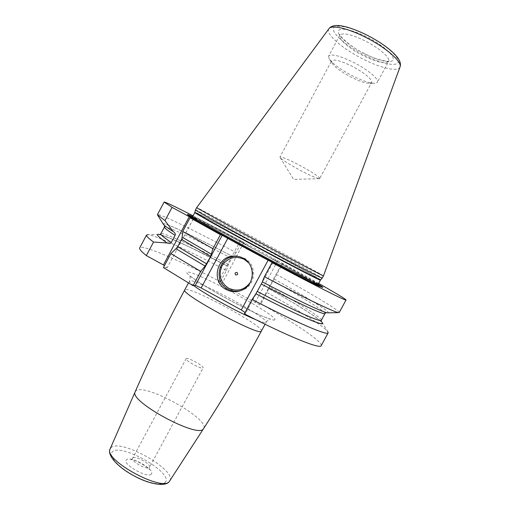 <?xml version="1.0" encoding="UTF-8"?>
<svg xmlns="http://www.w3.org/2000/svg" width="510" height="510" viewBox="0 0 510 510"><rect width="100%" height="100%" fill="white"/><g stroke="black" fill="none" stroke-linecap="round" stroke-linejoin="round"><path stroke-width="0.38" stroke-dasharray="2.55 1.91" d="M321.121 321.376C315.607 316.168 294.391 303.01 268.827 288.59L260.992 303.909L259.59 304.744L221.627 284.414L218.089 282.075L220.397 281.737C179.947 260.565 141.793 243.971 139.676 247.905M193.207 218.956L167.299 267.527L164.507 265.538M167.197 267.565L163.417 267.578M245.08 312.528L245.769 313L244.379 313.828M260.992 303.909C295.481 323.582 323.117 342.159 321.217 345.653M186.15 358.728L186.258 358.606C187.795 357.096 204.478 366.25 203.114 367.857L203.037 367.952C201.794 369.642 184.69 360.302 186.15 358.728L132.638 458.19C130.426 461.174 147.409 470.558 149.411 467.453L149.156 469.614C150.966 469.041 133.881 458.311 130.898 459.79L132.804 457.974C135.086 455.067 151.642 464.278 149.532 467.287L203.114 367.857M268.827 288.59L282.795 263.523L281.89 263.447L259.59 304.744M318.642 283.413L282.795 263.523M339.214 312.541C340.094 310.921 311.584 293.862 276.809 274.622M267.106 292.587C297.783 309.895 323.365 326.03 327.611 331.379L322.046 322.352M193.048 215.787L242.033 241.498L236.092 252.552C195.725 231.1 158.406 212.836 157.411 214.653M158.674 234.383L148.072 234.702C155.811 235.384 190.134 251.341 226.465 270.453L220.397 281.737M240.35 290.77L243.499 289.68C256.326 284.472 256.989 264.397 244.539 258.328L237.654 256.281M250.18 282.565C253.999 275.649 253.483 269.076 248.638 262.848M242.033 241.498L240.21 240.924L243.614 242.862C220.25 230.412 203.26 221.646 192.64 216.552M281.89 263.447L318.227 284.178M272.914 262.688L245.769 313M274.023 278.97C305.726 296.635 330.646 311.948 328.185 312.847M163.226 224.024C162.543 221.161 195.84 237.048 232.904 256.657L231.687 258.423C196.726 239.968 165.374 225.082 164.411 227.039M236.092 252.552L232.904 256.657M226.465 270.453L228.448 264.448L231.687 258.423M227.753 266.245C196.987 250.091 168.472 236.602 159.993 234.619M218.089 282.075L238.635 243.85M239.037 243.098L240.21 240.924M221.627 284.414L243.614 242.862M277.803 261.337L277.414 261.273L255.07 302.685M277.414 261.273L269.108 257.32L251.647 247.885L243.831 243.117M195.464 209.897C195.47 209.304 230.125 227.517 263.931 245.769C294.589 262.306 322.645 277.842 322.237 278.154M323.474 275.865C323.665 275.572 295.628 260.157 265.06 243.678C231.336 225.477 196.809 207.226 196.694 207.602M319.604 178.678L293.652 179.392L279.958 157.329C281.96 159.77 288.8 164.143 300.479 170.442C310.698 175.778 317.073 178.519 319.604 178.678L371.682 82.486L369.68 83.353C365.498 83.334 359.212 81.205 350.816 76.965C341.113 71.802 334.834 67.167 331.972 63.055L329.148 58.72C332.654 63.763 340.259 69.392 351.964 75.62C362.094 80.733 369.718 83.308 374.85 83.334L377.362 82.244C379.402 79.439 368.041 69.742 353.94 62.583C339.826 55.711 331.404 53.524 328.669 56.03L339.851 35.209C342.796 32.315 351.352 34.272 365.517 41.087C379.65 48.208 390.832 58.261 388.588 61.449L389.136 60.919C390.615 62.061 377.292 60.722 364.146 53.403C349.095 46.404 337.805 33.896 339.998 34.457L339.851 35.209C337.697 38.645 349.191 48.622 362.795 55.501C376.718 62.296 385.311 64.279 388.588 61.449L377.362 82.244M329.148 58.72L328.669 56.03M331.972 63.055L331.596 60.9C333.846 58.886 340.776 60.709 352.372 66.376C365.421 73.542 371.854 78.91 371.682 82.486M319.859 178.538C319.132 176.638 312.26 172.157 299.23 165.087C287.818 159.177 281.392 156.5 279.939 157.042L331.596 60.9M274.801 319.84C273.723 321.784 250.212 311.438 225.127 297.681C200.003 283.936 182.778 272.008 187.508 272.085C195.974 270.988 279.25 316.474 274.801 319.84M193.736 285.587C190.587 283.19 189.172 281.679 189.484 281.055C190.262 278.007 190.306 276.184 189.618 275.578L195.101 279.678C201.941 284.382 215.207 292.319 229.06 299.784C242.913 307.224 256.81 313.899 264.358 316.946L270.619 319.196C270.045 319.037 268.827 319.674 266.966 321.121L266.048 322.409C265.321 323.04 261.917 322.129 255.829 319.668M188.445 282.993L190.064 280.78C197.134 279.231 269.401 318.654 266.118 322.32L265.072 324.252M261.375 331.105C264.958 326.884 192.742 287.417 185.379 289.514L184.767 289.852M135.188 391.744L136.1 390.692C145.509 383.036 210.815 419.577 203.598 428.578M169.76 480.828C177.206 470.163 120.411 438.16 111.065 447.659L110.122 448.915M165.425 482.084C162.55 486.412 146.657 482.976 131.88 474.466C117.045 466.006 108.133 455.264 112.43 451.79C120.972 442.846 173.451 472.738 165.425 482.084M151.317 474.019C148.136 479.037 121.329 463.686 126.416 459.784C130.133 455.296 155.556 469.799 151.317 474.019M182.172 237.15L211.51 254.216L182.223 237.175M326.119 312.541L326.17 312.496C325.775 312.12 327.943 313.58 315.913 308.442C303.699 303.004 285.842 294.142 262.344 281.851C301.901 302.628 328.918 314.97 328.14 312.483C327.579 310.105 303.941 295.673 274.01 278.97M232.885 256.651C183.887 230.654 144.247 212.925 173.451 231.719M325.017 313.516C325.986 311.846 302.621 297.413 272.914 280.806M321.364 320.248C322.511 318.246 299.3 303.546 269.65 286.849M228.448 264.448C193.462 246.056 161.963 231.47 160.803 233.79M321.115 321.517L317.724 318.667C313.382 315.097 291.592 301.314 268.808 288.596C294.608 303.189 311.661 313.797 319.968 320.42M167.369 243.098C138.593 223.539 178.698 240.35 227.728 266.245L188.611 246.591L169.345 237.96L159.879 234.696M249.983 246.936C224.438 233.242 200.137 220.683 192.053 217.088M189.535 216.074L189.943 216.807C194.24 219.957 221.895 235.569 254.076 252.896C286.25 270.224 314.511 284.714 319.502 286.569L320.337 286.505M318.112 284.962C309.965 279.888 294.2 270.963 270.816 258.2M251.647 247.885C225.235 233.701 199.812 220.556 191.964 217.12M189.873 216.291C189.153 216.189 190.249 217.062 193.15 218.905L210.145 228.799L254.056 252.928L298.369 276.305L315.983 285.045C319.12 286.454 320.452 286.888 319.974 286.346M313.382 282.138L269.108 257.32M312.624 281.781C301.136 274.973 283.694 265.245 260.31 252.584C235.422 239.126 209.572 225.605 197.727 219.912M191.02 217.011C188.031 216.297 213.728 231.087 248.485 249.874C287.404 270.957 321.644 288.348 318.737 285.778M318.253 284.134C318.82 283.534 291.165 267.922 260.782 251.519C227.288 233.395 192.837 215.602 192.665 216.508M194.814 212.498C194.877 211.79 229.251 229.742 262.758 247.847C293.148 264.244 320.886 279.716 320.42 280.13M320.624 279.856C321.013 279.416 293.275 263.963 262.905 247.579C229.423 229.481 195.069 211.529 194.935 212.173M400.006 67.014C398.259 72.312 380.25 68.028 362.183 58.624C342.095 48.469 325.023 33.564 328.925 28.738M367.614 35.579C385.885 44.874 400.191 57.643 398.157 62.277C396.391 67.052 380.345 63.348 363.885 54.863C347.412 46.442 333.17 34.635 333.406 29.121C333.374 23.479 349.35 26.214 367.614 35.579M364.146 53.505C350.077 46.321 337.996 36.248 338.308 31.633C338.398 26.902 351.957 29.299 367.302 37.173C382.666 44.982 394.791 55.743 393.184 59.734C391.808 63.839 378.203 60.754 364.146 53.505M243.499 289.68L242.046 290.094M173.578 231.795C163.296 225.025 164.698 225.286 164.622 225.516L164.622 225.579M193.284 218.975L167.299 267.527M188.228 215.194L189.943 216.807C194.533 220.199 221.933 235.62 254.056 252.934C286.193 270.224 314.147 284.599 319.502 286.569L321.791 287.117M318.157 285.237L316.366 284.076C309.156 279.467 285.594 266.252 260.304 252.584C236.206 239.56 211.471 226.606 199.015 220.537L191.798 217.196M369.68 83.353L374.85 83.334"/><path stroke-width="0.76" d="M146.529 235.046C146.051 235.894 148.391 238.227 153.542 242.059L146.332 255.567C141.295 251.526 139.077 248.969 139.676 247.905L146.529 235.046L148.072 234.702M146.332 255.567L164.507 265.538M193.048 285.689L163.417 267.578L170.882 253.623L200.717 271.397L193.048 285.689L195.336 285.358L201.157 287.946L241.294 309.94L245.08 312.528M327.611 331.379L328.172 332.851L321.217 345.653C320.509 349.446 288.507 336.702 244.379 313.828L252.125 299.472L255.905 293.766C299.453 316.519 327.465 328.159 322.046 322.352L321.121 321.376M190.051 217.789L220.409 234.696L212.887 248.714L182.727 231.476L190.051 217.789L193.284 218.975L189.248 216.673L163.436 264.939M328.185 312.847L338.474 312.63C334.573 312.318 304.47 297.878 264.416 276.688L272.008 262.612C315.958 286.046 346.628 301.397 346.035 299.988C345.448 298.93 336.319 293.403 318.642 283.413M338.474 312.63L339.214 312.541L346.035 299.988M328.172 332.851C327.828 335.975 296.202 322.505 252.125 299.472M193.048 215.787C174.981 206.531 165.342 201.954 164.137 202.049L157.411 214.653L164.991 220.62L173.164 231.565C167.815 228.11 164.622 225.79 163.595 224.604L163.226 224.024M164.137 202.049L172.061 207.372L164.991 220.62M195.336 285.358L222.22 235.263L220.409 234.696M205.096 266.08L175.924 248.701L205.096 266.08L200.717 271.397M205.135 266.08L210.668 256.46L212.887 248.714M201.157 287.946L227.881 238.176L222.22 235.263M227.881 238.176L268.228 259.998L241.294 309.94M226.236 289.527C231.412 292.198 236.685 292.383 242.046 290.094C255.102 284.79 255.778 264.352 243.111 258.168C240.051 256.543 236.806 255.848 233.357 256.084C216.342 256.549 210.91 282.087 226.236 289.527M237.654 256.281L234.963 256.275C218.255 256.734 212.919 281.82 227.97 289.125C231.891 291.204 236.022 291.752 240.35 290.77M250.18 282.565C244.424 290.075 237.226 291.949 228.582 288.175C220.428 282.527 218.235 275.107 221.997 265.914C227.587 257.703 234.97 255.484 244.143 259.265L248.638 262.848M235.697 274.96C237.711 274.992 238.151 274.176 237.022 272.499C235.008 272.461 234.562 273.284 235.697 274.96M272.008 262.612L272.914 262.688L268.228 259.998M172.061 207.372L189.248 216.673M318.227 284.178C322.779 286.945 323.965 287.927 321.791 287.117C316.748 285.237 287.621 270.281 254.356 252.367C221.098 234.46 192.576 218.376 188.228 215.194C186.354 213.83 187.827 214.283 192.64 216.552M264.416 276.688L262.312 281.851C297.222 300.205 323.487 312.547 327.496 312.859M262.35 281.871L261.33 284.019C298.701 303.622 324.947 315.556 325.017 313.516L326.119 312.541M319.968 320.42C331.474 329.632 303.934 318.846 255.905 293.766L261.33 284.019M211.471 254.209L182.115 237.137L182.727 231.476M173.164 231.565L173.827 231.954C175.23 233.223 175.644 234.351 175.07 235.346L171.258 242.473C170.672 243.614 169.371 243.825 167.369 243.098L167.082 242.945C158.329 236.927 155.524 234.071 158.674 234.383L159.993 234.619M175.982 248.714L177.697 246.63L181.56 239.413L182.261 237.226M175.924 248.701L170.882 253.623M153.542 242.059L167.082 242.945M238.635 243.85L239.037 243.098M322.237 278.154L322.231 278.16C323.028 279.117 289.865 261.783 252.896 241.81C219.995 224.062 194.68 209.954 195.464 209.903L196.688 207.602C195.655 207.398 221.085 221.448 254.235 239.324C291.465 259.418 324.666 276.904 323.474 275.872L322.237 278.154M255.829 319.668C239.228 313.063 204.351 293.907 193.736 285.587M188.445 282.993L184.767 289.852C179.341 293.295 259.979 336.874 261.298 331.207L265.072 324.252M169.76 480.828L169.524 481.191C166.438 486.942 150.08 484.755 134.079 475.887C117.925 467.377 106.807 455.143 110.122 448.915C102.912 459.854 163.927 492.877 169.588 481.089L203.528 428.68C199.015 439.295 128.246 401.038 135.188 391.744C150.31 357.261 166.84 323.302 184.767 289.852M181.56 239.413L210.668 256.46M164.622 225.579L164.411 227.039C164.029 227.728 167.58 230.501 175.07 235.346M177.697 246.63L206.69 263.88M257.308 291.465C294.71 310.992 321.121 322.588 321.364 320.248L325.017 313.516M159.879 234.696L160.803 233.79C160.35 234.613 163.831 237.507 171.258 242.473M192.053 217.088L189.535 216.074M320.337 286.505L318.112 284.962M191.964 217.12L189.873 216.291M319.974 286.346L313.382 282.138M197.727 219.912L191.02 217.011M312.624 281.781L318.737 285.778M192.665 216.508C191.454 216.654 216.469 230.934 249.282 248.663C286.116 268.604 319.222 285.549 318.253 284.134L320.42 280.13C321.491 281.361 288.475 264.237 251.621 244.315C218.796 226.593 193.692 212.479 194.814 212.498L192.665 216.508L191.798 217.196M194.935 212.173L194.928 212.192C194.138 212.332 219.198 226.402 251.787 243.99C288.405 263.785 321.325 280.882 320.611 279.862L322.231 278.16M400.006 67.014C400.911 64.496 400.331 61.659 398.265 58.484C392.706 50.936 382.487 43.248 367.608 35.419C359.741 31.499 352.518 28.636 345.933 26.832C339.724 25.43 339.507 25.634 336.868 25.5C333.202 25.532 330.556 26.609 328.925 28.738C331.404 24.531 348.113 28.267 366.148 37.581C386.465 47.819 402.568 62.169 400.006 67.014L323.474 275.865M203.598 428.578C224.062 396.971 243.315 364.478 261.375 331.105M110.122 448.915L135.188 391.744M234.963 256.275L233.357 256.084M163.595 224.604L157.743 215.316M160.803 233.79L164.411 227.039M321.115 321.517L321.364 320.248M318.157 285.237L318.253 284.134M195.464 209.903L194.814 212.498M328.925 28.738L196.694 207.602"/></g></svg>
